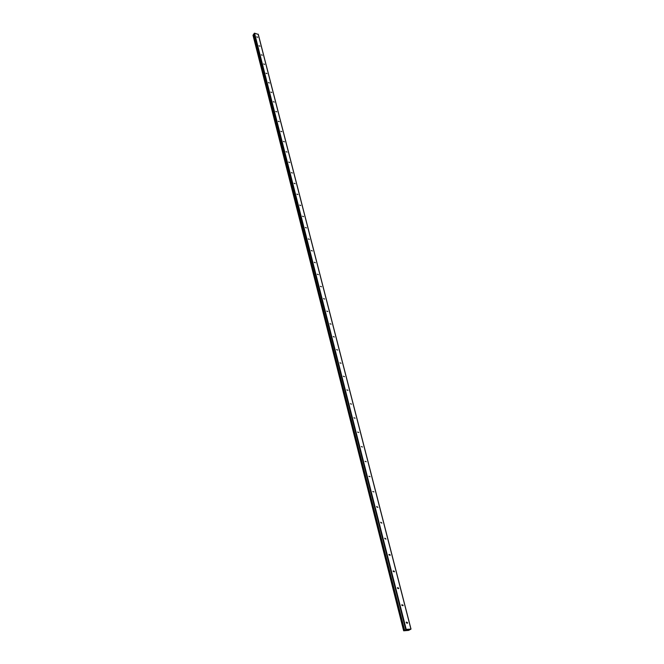 <?xml version="1.0" encoding="UTF-8"?>
<svg xmlns="http://www.w3.org/2000/svg" width="664" height="664" viewBox="0 0 664 664"><rect width="100%" height="100%" fill="white"/><g stroke="black" fill="none" stroke-linecap="round" stroke-linejoin="round"><path stroke-width="1" d="M405.048 630.252L406.219 629.389L411.008 629.099L408.601 630.393L403.695 630.8L405.048 630.252M406.268 622.649L406.318 622.093L407.497 622.558L407.455 623.114L406.268 622.649M401.836 605.269L401.878 604.73L403.056 605.194L403.015 605.734L401.836 605.269M397.47 588.188L397.512 587.665L398.682 588.121L398.649 588.644L397.47 588.188M393.188 571.389L393.221 570.882L394.391 571.339L394.358 571.845L393.188 571.389M388.971 554.872L389.004 554.39L390.166 554.83L390.133 555.32L388.971 554.872M384.821 538.637L384.854 538.164L385.983 539.077L384.821 538.637M380.746 522.659L380.779 522.203L381.9 523.099L380.746 522.659M376.737 506.947L376.762 506.499L377.882 507.379L376.737 506.947M372.786 491.484L373.932 491.916L372.786 491.484M368.902 476.271L370.047 476.702L368.902 476.271M365.084 461.306L366.221 461.729L365.084 461.306M361.324 446.573L362.453 446.996L361.324 446.573M357.622 432.065L358.743 432.488L357.622 432.065M353.978 417.789L355.099 418.212L353.978 417.789M350.384 403.737L351.505 404.152L350.384 403.737M346.857 389.892L347.961 390.316L346.857 389.892M343.379 376.264L344.483 376.679L343.379 376.264M339.951 362.834L341.047 363.258L339.951 362.834M336.573 349.613L337.669 350.028L336.573 349.613M333.245 336.59L334.332 336.997L333.245 336.59M329.966 323.75L331.054 324.165L329.966 323.75M326.746 311.101L327.825 311.516L326.746 311.101M323.559 298.642L324.638 299.049L323.559 298.642M320.421 286.358L321.492 286.765L320.421 286.358M317.334 274.249L318.396 274.655L317.334 274.249M314.288 262.313L315.342 262.72L314.288 262.313M311.283 250.544L312.337 250.951L311.283 250.544M308.32 238.94L309.374 239.347L308.32 238.94M305.398 227.503L306.444 227.91L305.398 227.503M302.518 216.223L303.556 216.63L302.518 216.223M299.68 205.093L300.717 205.5L299.68 205.093M296.883 194.12L297.912 194.527L296.883 194.12M294.119 183.289L295.14 183.696L294.119 183.289M291.388 172.615L292.409 173.013L291.388 172.615M288.699 162.074L289.712 162.481L288.699 162.074M286.043 151.674L287.055 152.081L286.043 151.674M283.428 141.415L284.433 141.822L283.428 141.415M280.839 131.289L281.843 131.688L280.839 131.289M278.291 121.296L279.287 121.695L278.291 121.296M275.767 111.427L276.763 111.834L275.767 111.427M273.286 101.692L274.273 102.09L273.286 101.692M270.829 92.08L271.808 92.479L270.829 92.08M268.405 82.585L269.385 82.983L268.405 82.585M266.015 73.214L266.986 73.613L266.015 73.214M263.649 63.96L264.621 64.358L263.649 63.96M261.317 54.821L262.28 55.22L261.317 54.821M259.018 45.791L259.973 46.189L259.018 45.791M256.736 36.877L257.69 37.275L256.736 36.877M411.008 629.099L258.296 34.412L254.544 33.2L253.54 34.387L404.583 630.194L253.548 34.362M253.673 34.885L252.992 35.225L403.637 630.742M407.679 629.771L408.111 629.721M406.758 630.061L407.273 629.787M258.188 34.179L410.916 629.007M254.544 33.2L406.219 629.389M407.447 623.122L407.015 623.371M253.656 34.877L404.608 630.418M254.212 33.316L405.737 629.53M403.986 630.551L253.2 34.926L403.961 630.559M253.465 34.852L404.359 630.451M253.523 34.843L404.442 630.435M253.54 34.387L404.575 630.202"/></g></svg>
